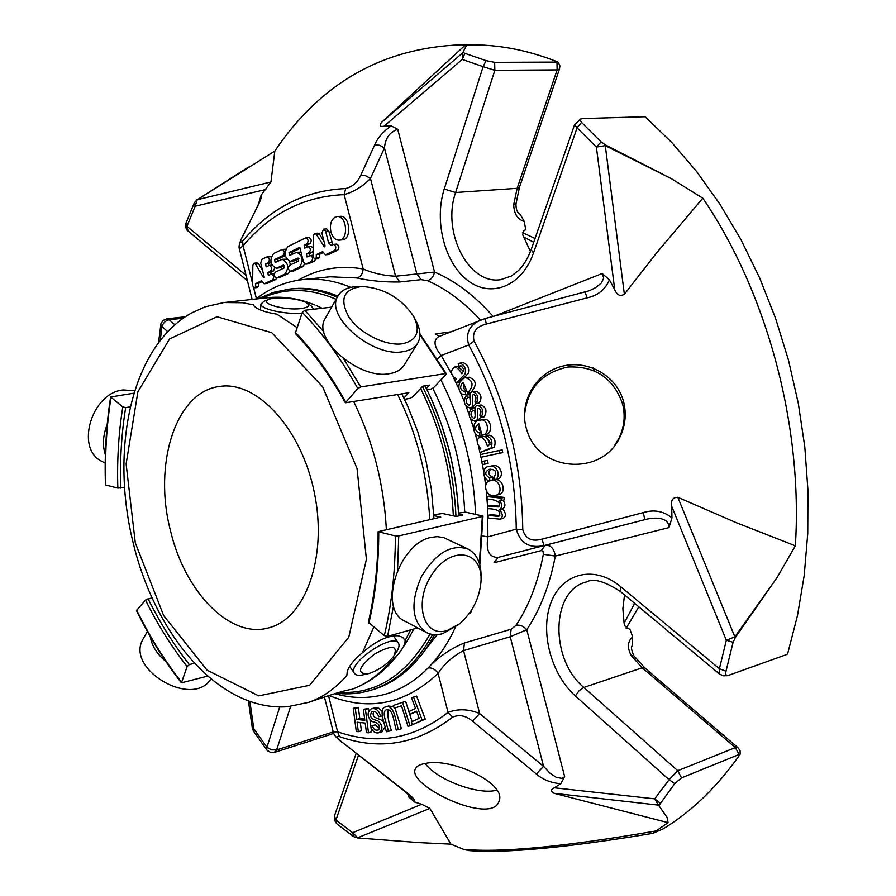 <?xml version="1.0" encoding="UTF-8"?>
<svg xmlns="http://www.w3.org/2000/svg" width="896" height="896" viewBox="0 0 896 896"><rect width="100%" height="100%" fill="white"/><g stroke="black" fill="none" stroke-linecap="round" stroke-linejoin="round"><path stroke-width="1.34" d="M170.554 530.981C153.003 464.666 175.448 391.866 219.341 386.49C256.558 380.15 301.47 428.243 314.395 492.856C327.757 557.379 305.222 619.203 268.486 627.906C229.858 638.826 184.867 591.842 170.554 530.981M413.65 629.048C398.362 659.826 377.552 679.997 351.198 689.573L351.21 689.562C365.21 684.611 377.91 675.763 389.312 663.006C399.672 653.923 404.947 646.43 405.149 640.494L402.651 637.302L398.115 635.757C387.811 635.342 375.939 640.965 362.51 652.635C354.357 659.31 349.272 665.56 347.278 671.373L346.842 675.461C335.563 688.374 322.963 697.301 309.064 702.229L287.818 706.72C218.725 711.726 155.378 634.771 133.358 543.626C110.04 451.035 130.155 347.659 191.274 313.107L205.128 306.802L223.899 302.546L242.637 302.736L253.31 304.786L254.262 306.208C258.059 309.714 265.597 312.368 276.886 314.16L296.8 327.443M314.978 304.987L306.23 301.806M309.064 702.229C333.178 693.918 347.222 689.685 351.221 689.528L351.176 689.506M302.019 313.186C285.645 314.709 260.053 308.997 260.949 304.08L264.018 301.28M306.914 303.106L310.923 305.648L313.634 309.075M367.438 673.904C356.317 673.635 358.59 667.083 374.282 654.226C391.832 644.582 398.362 645.187 393.859 656.006C387.598 664.026 379.411 669.827 369.32 673.434L363.059 674.845C358.49 675.752 355.566 675.203 354.267 673.187C346.954 663.477 393.49 632.027 398.53 643.227C399.683 645.333 398.91 648.379 396.211 652.389L394.486 655.054M301.034 308.56C284.872 310.778 258.138 303.106 268.8 299.398C275.621 296.24 299.634 298.402 306.398 302.781C310.408 305.514 308.616 307.44 301.034 308.56M181.395 682.842C164.438 661.158 149.464 637.078 136.461 610.579L145.499 600.096L152.018 597.789M207.682 676.099L181.429 682.819L187.13 666.557L189.358 664.597L194.443 663.23M105.459 484.926C104.44 454.675 106.165 425.365 110.634 396.984L122.797 406.93L125.664 407.59L130.334 406.885M105.482 484.938L117.835 488.118L124.544 487.379M419.944 334.746L445.536 373.576L360.774 386.926L357.806 388.528L345.386 402.786L408.856 392.739L403.894 398.048M397.555 570.214L398.742 535.92L395.36 535.942L378.157 531.675L440.72 517.115L433.854 515.603M110.667 396.995L133.986 393.165M323.882 331.867L304.797 310.274L302.31 312.402L295.243 333.379C313.544 352.598 330.266 375.738 345.363 402.808M304.797 310.274L331.643 307.115M404.499 399.302L409.853 398.406L412.686 396.883L422.733 386.187L429.498 385.09L426.328 388.461M426.978 389.76L430.808 389.133L433.619 387.621L445.962 374.595L446.298 373.766L445.536 373.576M378.123 531.664C378.112 564.066 374.853 594.272 368.357 622.272L384.306 635.634L387.554 636.35L417.682 627.917M458.483 513.061L465.618 512.142L482.944 516.085L482.317 516.466L479.394 563.338M433.81 514.763L442.568 513.486L456.176 516.466L462.851 514.931L458.517 513.99M398.742 535.92L482.317 516.466M469.269 613.458L470.77 612.64L471.397 610.322M150.248 636.485C151.726 645.669 156.89 653.957 165.749 661.349M107.139 424.805C102.906 435.422 102.312 445.413 105.358 454.754M417.357 343.694L404.454 364.638C401.621 369.477 396.614 372.49 389.446 373.666C359.475 379.971 311.875 339.035 325.069 318.685L325.629 317.699M405.306 621.387L404.275 620.85C377.854 608.754 398.989 542.909 431.323 537.365L437.136 536.637L443.598 537.589L467.432 548.733M143.718 637.918L143.114 638.982C124.678 669.01 192.707 708.882 210.941 678.866M134.725 390.757L123.256 389.939C91.661 392.582 74.917 448.65 101.752 461.283L102.794 461.843M414.982 318.998L415.722 320.443C420.47 329.134 421.187 336.582 417.894 342.81C415.083 347.614 410.088 350.571 402.898 351.68C372.837 357.694 324.666 316.467 337.781 296.307C341.242 290.136 347.816 286.899 357.504 286.586L362.253 286.474C383.992 288.075 401.117 298.043 413.65 316.378C420.874 331.285 417.088 340.424 402.315 343.784C385.829 346.293 360.035 333.558 349.115 317.397C339.046 299.107 343.426 288.803 362.253 286.474M458.192 624.893L442.758 633.618C436.397 635.398 430.718 634.906 425.723 632.15C411.678 621.018 410.222 602.549 421.355 576.744C435.848 552.821 451.517 543.637 468.362 549.17C477.277 554.277 481.499 563.954 481.04 578.189M447.205 630.538C422.744 638.434 412.854 600.701 433.082 572.835C452.693 544.454 483.638 551.522 480.95 582.198C479.226 598.909 472.125 612.763 459.648 623.75L447.205 630.538M419.496 842.632L357.605 837.95L419.496 842.632L450.934 844.155L463.456 849.296C500.069 852.914 564.312 846.787 656.197 830.917L652.87 833.325L663.253 828.822C692.048 811.272 717.685 786.397 740.163 754.208L740.062 750.49L737.867 747.622L735.347 747.589L642.219 667.778L644.862 667.979L633.741 655.67L631.277 655.637C627.054 647.685 627.514 641.435 632.643 636.888L630.246 630.045L628.622 628.454L627.648 628.757L624.546 625.408L624.098 623.179L622.866 608.698L624.534 594.922M530.466 251.563L522.682 234.707L523.824 230.63L524.843 230.541L525.515 228.525L524.283 221.491C517.496 219.374 513.968 213.752 513.699 204.613L517.138 188.328L455.616 192.494C441.638 231.84 468.406 284.85 500.55 279.698L511.538 275.968L518.829 270.267C523.891 264.936 528.002 258.059 531.16 249.637L533.456 253.042L577.08 127.826L581.526 122.405L601.126 141.904L605.517 144.973L671.261 178.595L605.282 145.645L605.517 144.973M424.984 385.818C435.008 405.373 442.915 426.384 448.728 448.851C454.406 471.072 457.688 493.427 458.562 515.917C457.755 493.472 454.507 471.173 448.84 448.997L441.146 423.573L431.491 399.358M434.694 634.648C418.589 663.6 398.171 681.867 373.43 689.461L370.899 690.234C395.909 682.55 416.483 663.958 432.611 634.469M337.243 297.27C320.824 290.147 304.819 287.426 289.24 289.094L291.872 288.814C306.813 287.213 322.146 289.643 337.893 296.117M491.994 480.547C499.24 478.419 503.888 493.651 495.734 495.298C485.005 498.12 482.294 481.835 490.09 480.749L491.994 480.547M490.09 480.749L495.152 479.864C502.398 477.736 507.035 492.946 498.893 494.592L498.579 494.659M335.171 217.112L337.098 216.574C346.875 215.253 348.992 239.915 339.136 240.162C335.294 240.106 332.55 237.339 330.904 231.862C329.594 224.862 331.016 219.934 335.171 217.112M339.136 240.162L342.261 239.882C352.128 239.646 350.011 215.018 340.234 216.339L337.098 216.574M316.31 254.632L322.616 251.63L325.45 254.8L334.566 250.477C336.47 247.822 336.112 245.784 333.514 244.373L331.061 245.347L328.597 242.861L325.662 231.336L323.512 229.152L321.91 233.173L324.99 245.28L324.363 246.87L316.277 234.304L314.854 233.386L313.398 235.491L313.062 257.018L314.854 259.09L318.27 258.72L319.368 257.387L316.254 257.678L316.31 254.632L319.424 254.352L319.368 257.387M316.277 234.304L319.402 234.046L324.083 241.718M319.402 234.046L317.979 233.128L314.854 233.386M317.654 258.776L318.27 258.72M315.157 259.011L316.254 257.678M323.176 252.56L319.424 254.352M328.451 254.52L325.45 254.8M334.566 250.477L337.691 250.197L328.574 254.509M337.691 250.197C339.595 247.542 339.237 245.504 336.638 244.093L336.291 244.171M325.662 231.336L328.787 231.09L332.864 244.597M328.787 231.09L326.637 228.906L323.512 229.152M255.651 283.584L255.629 286.507L254.621 287.773L252.65 285.79L252.818 265.339L254.139 263.2L255.494 264.096L263.57 277.771L264.32 277.413L260.714 263.155L261.744 259.392L267.198 256.805C269.618 258.171 269.965 260.12 268.229 262.662L265.63 263.928L266.146 266.851L269.371 265.418C271.802 266.784 272.149 268.733 270.402 271.275L267.803 272.53L268.33 275.453L271.533 274.03C273.986 275.397 274.333 277.346 272.586 279.888L264.264 283.763L261.498 280.795L255.651 283.584L258.731 283.27L262.035 281.691M257.174 287.504L258.709 286.194L258.731 283.27M254.621 287.773L257.701 287.448M255.629 286.507L258.709 286.194M266.941 283.416L275.677 279.574L276.752 277.95M267.803 272.53L270.894 272.216L270.514 274.445M270.894 272.216L273.504 270.973L274.646 267.971M265.63 263.928L268.722 263.637L268.33 265.832M268.722 263.637L270.995 262.528M271.197 256.782L267.198 256.805M262.606 270.603L258.586 263.816L257.219 262.92L254.139 263.2M276.27 268.251C270.155 264.858 269.282 259.952 273.65 253.546L282.195 249.446C284.648 250.824 284.995 252.795 283.226 255.36L274.613 259.549L275.128 262.483L282.24 259.291C288.411 262.752 289.285 267.68 284.838 274.075L276.45 277.984C273.986 276.629 273.638 274.669 275.386 272.115L284.122 267.926L283.606 264.97L276.27 268.251L280.403 267.658L284.525 265.686M285.667 249.189L282.195 249.446M274.613 259.549L277.715 259.269L285.23 255.606M277.715 259.269L277.312 261.464M279.126 277.637L287.941 273.762L290.181 271.219M290.662 264.79L289.139 261.173M286.754 259.202L282.24 259.291M298.581 261.005L298.054 258.026L290.573 261.363C284.368 257.947 283.494 252.997 287.952 246.523L305.861 237.821C308.381 239.21 308.728 241.214 306.891 243.824L304.17 245.157L304.685 248.158L308.101 246.635C310.632 248.035 310.979 250.04 309.142 252.65L306.41 253.96L306.936 256.962L310.33 255.472C312.872 256.861 313.219 258.866 311.382 261.475L305.614 264.13L303.475 261.946L299.757 247.307L289.016 252.538L289.542 255.494L296.699 252.291C302.971 255.774 303.834 260.747 299.309 267.21L290.618 271.253C288.12 269.875 287.773 267.904 289.554 265.317L298.581 261.005M290.573 261.363L294.739 260.77L298.984 258.742M304.17 245.157L307.283 244.888L310.016 243.555C311.842 240.946 311.506 238.952 308.986 237.552L305.861 237.821M307.283 244.888L306.858 247.15M306.41 253.96L309.523 253.68L313.152 251.384M313.197 248.08L311.214 246.366L308.101 246.635M309.523 253.68L309.109 255.965M308.28 263.794L314.496 261.184L315.717 259.011M289.016 252.538L292.13 252.258L300.037 248.405M292.13 252.258L291.715 254.475M293.283 270.917L302.411 266.907L304.842 263.973M300.978 252.123L296.699 252.291M393.288 705.466L402.573 702.33L409.998 725.782L408.016 726.421L401.486 705.768L394.162 708.221L393.288 705.466M394.162 708.221L401.498 705.824M409.998 725.782L412.966 724.494M412.059 721.627L409.618 713.922M408.878 711.57L405.642 701.366L402.573 702.33M396.312 730.027C393.658 723.285 393.646 708.333 386.434 709.733C380.901 711.861 387.464 724.752 388.326 731.438L386.322 731.786C384.776 723.733 378.19 708.781 385.414 706.978C394.195 703.853 395.718 720.989 398.35 729.669L396.312 730.027M398.35 729.669L401.408 728.661L394.968 707.963M385.414 706.978L388.472 706.014L393.68 706.709M388.326 731.438L391.384 730.442C388.461 722.322 387.374 715.344 388.125 709.52M372.445 725.794C373.419 729.366 375.39 730.744 378.381 729.926C380.632 725.39 378.504 722.613 372.03 721.594C367.08 716.834 366.8 712.578 371.202 708.837C375.771 707.818 378.907 710.315 380.598 716.33L378.706 716.677C377.194 712.41 374.931 710.718 371.941 711.614C369.018 716.318 370.933 719.32 377.664 720.619C382.715 724.92 383.242 728.93 379.232 732.637C375.234 733.757 372.344 731.573 370.541 726.074L375.502 724.819L370.541 726.074M373.744 711.435C370.586 719.578 380.856 717.338 383.936 722.456M385.134 727.16L381.864 731.774M380.598 716.33L382.301 715.781M375.502 724.819L379.523 729.12M373.901 708.008L378.717 708.21L382.021 711.222M363.384 709.296L365.445 709.498L368.502 732.827L366.442 732.603L365.187 723.061L357.101 722.21L358.344 731.707L356.294 731.483L353.248 708.299L355.298 708.501L356.731 719.454L364.829 720.294L363.384 709.296L368.502 708.534L368.782 710.685M364.65 718.995L359.789 718.491L358.355 707.56L353.248 708.299M356.731 719.454L359.789 718.491M355.298 708.501L358.355 707.56M358.344 731.707L361.39 730.733L360.315 722.546M368.502 732.827L371.549 731.842L371.011 727.709M370.787 725.995L370.003 720.003M365.445 709.498L368.502 708.534M411.6 697.928L413.515 697.021L422.184 720.16L412.395 724.685L411.376 721.952L419.227 718.301L416.562 711.178L409.786 714.358L408.766 711.626L415.531 708.434L411.6 697.928M409.786 714.358L416.707 711.57M412.395 724.685L425.253 719.152L416.584 696.058L413.515 697.021M422.184 720.16L425.253 719.152M455.213 380.654L456.31 378.986C450.408 374.752 449.904 370.731 454.787 366.946C457.531 367.909 459.883 370.171 461.854 373.722C464.386 370.25 463.882 367.629 460.342 365.87L459.088 366.307L458.214 363.731L459.883 363.126C464.632 365.042 466.346 368.67 465.035 374.002L456.4 383.085L455.213 380.654M456.4 383.085L459.57 382.57M459.883 363.126L463.086 362.634C467.79 364.504 469.515 368.099 468.272 373.43L459.67 382.39M459.088 366.307L461.294 365.971M454.787 366.946L457.979 366.453L463.59 371.482M464.117 384.586C463.31 388.158 464.251 390.331 466.95 391.104M465.046 391.496L465.875 394.184L464.811 394.464C456.848 395.494 456.658 378.146 465.92 377.72C473.402 380.778 474.006 385.829 467.723 392.874L463.075 382.2C459.413 386.792 459.928 389.928 464.61 391.586L466.984 391.171M467.723 392.874L470.915 392.336C477.198 385.291 476.594 380.251 469.112 377.205L465.92 377.709M465.875 394.184L464.811 394.464M469.067 393.646L468.776 392.694M479.282 425.387L478.845 429.195L481.253 432.186M479.55 433.059L480.054 435.87C471.71 436.453 471.632 419.474 480.29 420.157C487.962 417.491 490.717 434.739 482.093 435.12L478.755 423.595C474.197 427.605 474.454 430.763 479.55 433.059L481.398 432.712M482.093 435.12L485.274 434.504C493.898 434.123 491.142 416.909 483.47 419.574L480.29 420.157M480.054 435.87L483.168 434.918M479.27 449.77L480.749 448.762C476.19 443.24 476.034 439.331 480.278 437.024C483.717 437.875 486.125 441.056 487.502 446.578C491.165 443.61 490.784 440.933 486.349 438.536L486.046 435.781C491.299 437.315 493.024 441.347 491.198 447.888L479.942 452.525L479.27 449.77M479.942 452.525L494.368 447.25C496.194 440.72 494.48 436.699 489.216 435.176L486.046 435.781M480.278 437.024L483.448 436.408L486.192 437.091M487.536 438.67L490 444.662M474.902 401.251C476.672 398.104 476.146 395.808 473.312 394.363C470.4 397.264 475.72 408.05 469.694 407.926C464.072 405.776 462.941 401.52 466.312 395.158L467.578 397.454C465.315 400.848 465.842 403.446 469.157 405.261C472.573 402.864 466.917 391.776 472.965 391.787C478.016 394.038 479.08 397.936 476.146 403.514L474.902 401.251M476.146 403.514L479.326 402.954C482.272 397.387 481.208 393.49 476.157 391.25L472.965 391.787M469.885 397.891L470.523 403.794M467.578 397.454L469.818 397.074M469.874 395.282L469.504 394.61L466.312 395.158M475.339 395.965L475.843 400.019M476.123 403.469L472.64 407.389M479.786 415.05C481.712 411.958 481.23 409.64 478.341 408.106C475.485 410.861 480.256 421.344 474.578 421.154C468.754 418.891 467.69 414.59 471.374 408.251L472.539 410.648C470.098 413.952 470.579 416.573 473.962 418.499C477.243 416.192 472.214 405.44 477.938 405.541C483.134 407.893 484.142 411.846 480.939 417.402L479.786 415.05M480.939 417.402L484.12 416.819C487.323 411.275 486.326 407.333 481.13 404.981L477.938 405.541M474.835 410.917L475.283 417.01M472.539 410.648L474.813 410.245M474.981 408.554L474.555 407.691L471.374 408.251M480.39 409.741L480.76 413.952M480.838 417.2L477.49 420.616M480.906 457.251L480.346 454.586L498.994 450.542L499.554 453.23L480.906 457.251L502.734 452.592L502.163 449.904L498.994 450.542M499.554 453.23L502.734 452.592M482.35 464.565L481.768 461.496L484.378 461.048L484.96 464.117L482.35 464.565M484.96 464.117L488.118 463.467L487.547 460.398L481.768 461.496M484.378 461.048L487.547 460.398M493.965 477.198C497.347 471.822 495.723 469.202 489.104 469.347C484.434 472.046 484.613 474.858 489.664 477.803L489.776 480.525C482.944 481.018 481.107 466.827 488.645 466.592C497.482 463.758 501.648 477.333 494.715 479.774L493.965 477.198M494.715 479.774L497.874 479.091C504.818 476.65 500.651 463.098 491.803 465.931L488.981 466.525M489.776 480.525L492.934 479.842L492.822 477.131L489.664 477.803M490.874 469.123C487.659 472.427 488.309 475.093 492.822 477.131M487.144 499.24L486.998 496.563L501.054 498.109L501.189 500.539L499.195 500.315C502.454 504.134 502.566 507.237 499.531 509.6C503.048 514.17 503.171 517.35 499.912 519.131L488.197 518.034L488.051 515.357L498.77 516.432C503.35 509.219 491.378 508.771 487.67 508.648L487.525 505.971L498.266 506.968C503.899 501.637 490.739 498.512 487.144 499.24M486.27 490.784L487.536 505.971L490.672 505.254L499.318 506.24M488.051 515.357L491.198 514.629L499.834 515.659M499.531 509.6L502.69 508.872C506.195 513.43 506.33 516.611 503.059 518.392L499.912 519.142M502.947 500.136C505.624 503.978 505.546 506.89 502.69 508.872M501.189 500.539L504.347 499.822L504.213 497.403L490.157 495.858L486.998 496.563M501.054 498.109L504.213 497.403M273.582 752.483L270.57 752.472L266.907 750.053L253.411 731.024L253.803 728.717L252.314 728.123M620.435 436.072C625.43 425.029 626.506 413.65 623.638 401.912C616.762 374.987 586.275 358.501 559.776 366.901C533.21 374.976 517.765 405.675 527.386 431.715C540.098 472.158 602.314 476.067 619.898 437.158L620.435 436.072M777.146 577.461L735.414 637.336L734.854 636.843L777.146 577.461L795.357 545.798L736.322 522.704L677.813 497.291C672.84 497.291 670.802 500.282 671.698 506.274L671.955 517.866L668.987 527.587C668.987 516.107 652.68 517.406 644.806 519.669L543.962 545.563C529.413 548.677 520.184 543.2 516.275 529.144L487.894 536.838C485.755 550.637 489.138 557.491 498.053 557.413L494.054 562.744L541.542 550.525L543.054 551.454L543.346 554.299L555.318 556.069C554.042 548.408 550.682 544.835 545.227 545.35L541.195 550.581M795.357 545.798C803.062 426.026 767.133 292.566 702.811 198.206L671.261 178.595M671.955 517.866C663.645 511.09 654.091 509.331 643.294 512.59L542.024 539.112C531.832 541.946 525.414 538.81 522.782 529.704C521.808 461.462 505.557 398.586 474.029 341.062C472.035 332.214 476.134 326.547 486.326 324.061L587.026 297.886C597.979 295.456 605.427 289.442 609.381 279.843L614.734 289.643C616.851 295.086 620.054 296.632 624.366 294.258L657.261 252.078L702.811 198.206M735.414 637.336L733.085 642.309L726.006 671.182C725.278 674.52 726.074 675.92 728.403 675.394L786.106 654.73M581.526 122.405L579.936 119.784L581.784 118.597L645.142 116.726L671.63 142.352L696.662 171.584L719.891 204.142L740.981 239.702L759.618 277.872L775.533 318.203L788.48 360.17L798.28 403.267L804.798 446.902L807.957 490.526L807.744 533.568L804.205 575.478L797.44 615.754L787.595 653.912L786.24 654.685M360.707 175.358L365.68 175.739L370.474 178.416C363.059 186.234 354.29 191.643 344.154 194.645L345.699 188.563C352.598 186.704 357.605 182.302 360.707 175.358L374.662 144.962C377.686 137.805 383.197 131.432 391.194 125.854L384.014 126.213C380.038 126.963 379.198 125.709 381.494 122.45L465.483 44.878L460.992 44.8C382.424 47.858 320.376 83.283 274.826 151.066L197.21 199.73L248.45 167.093M391.194 125.854L397.734 129.282C389.771 131.992 385.336 138.219 384.451 147.963L416.864 273.963L434.549 272.048C433.451 276.898 431.043 279.765 427.347 280.65L421.131 279.642L399.851 281.971C384.675 282.24 370.306 280.907 356.754 277.95C360.55 277.054 362.69 274.053 363.171 268.968C372.926 273.224 383.723 275.643 395.584 276.226L399.851 281.971M609.381 279.843L602.235 273.504L603.725 278.152L601.384 282.968L595.818 287.549L589.389 290.696L485.139 318.55L438.525 336.706C433.104 340.334 434 346.618 441.224 355.533L468.709 344.971C465.36 333.323 469.381 324.99 480.794 319.984M587.026 297.886L585.189 292.062M486.326 324.061L485.139 318.55M474.029 341.062L468.709 344.971C499.43 401.15 515.29 462.549 516.275 529.144L522.782 529.704M499.274 800.498C505.915 782.947 451.416 757.635 425.981 763.336C420.28 764.21 416.763 766.035 415.419 768.813C406.09 785.21 490.963 825.619 498.904 801.629L499.274 800.498M450.934 844.155L429.878 808.405L421.714 804.272L414.837 802.11L408.666 796.925L407.882 793.845M656.197 830.917L668.08 822.651L667.094 817.432L658.482 805.123L667.094 817.432M414.837 802.11C415.274 800.094 412.115 796.533 405.373 791.448L343.078 742.974C336.56 737.901 335.373 735.784 339.506 736.624C379.803 750.781 417.502 744.285 452.603 717.125C459.413 714.291 466.066 715.646 472.562 721.202L536.368 774.021C542.774 779.61 550.883 782.846 560.717 783.731L554.344 787.797C550.547 789.51 550.491 791.358 554.198 793.33L668.08 822.651M357.605 837.95L353.629 836.618L336.538 823.603L334.365 819.963L334.578 815.517M463.456 849.296L468.597 850.573C504.885 853.496 566.306 847.75 652.882 833.336M739.077 754.477L681.542 777.862L677.757 770.717L735.347 747.589L739.077 754.477L740.163 754.208M681.542 777.862L674.733 783.619L659.165 805.235M660.106 803.04L654.707 798.862L658.482 805.123L554.198 793.33M560.717 783.731L564.67 776.72L561.994 778.355L556.338 777.403L549.853 773.08L543.57 766.349L536.368 774.021M472.562 721.202L479.662 713.563L543.57 766.349L510.216 636.72L463.557 650.63C452.928 656.118 444.438 663.712 438.099 673.411C435.355 669.323 432.029 667.509 428.109 667.968C413.997 682.181 398.384 691.286 381.248 695.262C365.949 698.712 350.459 698.174 334.757 693.638M452.603 717.125L448.034 712.387C458.08 708.568 468.619 708.96 479.662 713.563L463.557 650.63L464.419 642.981C452.222 647.864 441.045 655.222 430.864 665.034C440.462 654.528 448.717 641.816 455.627 626.898M324.464 697.043L333.245 731.954L337.602 731.774L328.518 695.677M339.506 736.624L337.602 731.774C377.014 745.517 413.829 739.054 448.034 712.387L438.099 673.411C405.227 704.245 368.861 711.614 329 695.52M420.907 655.704L437.192 634.614M464.722 512.03C462.661 467.79 452.021 426.541 432.802 388.27M350.84 287.336C334.421 280.56 318.416 277.984 302.826 279.597C285.645 281.512 270.043 287.986 256.01 299.006M428.109 667.968L430.864 665.034M440.91 379.915C461.91 421.411 473.469 466.2 475.586 514.293M437.349 358.926L441.224 355.533L451.685 374.002M516.107 625.285C519.915 624.624 523.466 626.102 526.77 629.731L510.216 636.72L511.112 629.227L516.107 625.285C529.021 605.629 538.104 581.963 543.346 554.299M487.682 508.648L487.894 536.838L482.35 535.954M343.078 742.974L404.466 791.078L411.925 797.922L411.354 796.667M405.373 791.448L404.466 791.078M429.878 808.405L357.661 837.782L352.654 832.698L353.629 836.618M542.024 539.112L543.962 545.563L498.053 557.413L644.806 519.669L643.294 512.59M274.826 151.066L270.928 181.978L261.072 195.238L258.53 204.019M261.072 195.238C262.181 195.866 260.938 199.707 257.354 206.774L242.984 235.738C239.624 242.424 239.501 244.205 242.637 241.08L243.062 245.818L239.355 248.786L252.123 299.443M242.984 235.738L242.626 236.242C239.557 242.334 238.459 246.512 239.355 248.786M336.706 823.749L334.522 815.685L356.126 753.491M631.277 655.637L642.219 667.778L583.845 687.445L677.757 770.717L669.077 779.677L674.733 783.619M633.696 655.614C631.21 649.32 630.75 646.117 632.307 645.994L632.643 636.888M524.283 221.491L520.251 214.446C517.362 213.069 515.928 209.552 515.962 203.907L513.699 204.613M726.006 671.182L719.398 668.73L719.242 673.814M620.614 591.662L620.446 586.51L719.398 668.73L726.342 640.259L733.085 642.309M290.73 706.07L276.651 749.918L271.522 749.874L266.941 747.275L266.717 749.829L268.285 751.397M253.467 731.114L252.325 728.168L248.394 700.941M580.989 118.698L574.571 124.69L577.08 127.826L596.378 147.078L605.282 145.645L624.366 294.258M601.126 141.904L596.378 147.078L614.734 289.643M381.494 122.45L462.65 52.875L466.155 46.032L462.65 52.875L462.246 59.427L464.89 53.346L486.069 60.626L483.112 66.674L494.85 70.314L557.133 69.888L559.474 69.014L559.91 65.8L558.085 62.082L494.648 62.35L486.069 60.626M374.662 144.962L379.635 145.253L384.451 147.963L370.474 178.416L395.584 276.226L416.864 273.963L421.131 279.642M160.754 324.565L161.963 326.536C163.229 322.795 165.648 320.544 169.221 319.771L183.277 318.158M257.354 206.774L242.626 236.242M188.227 231.482L185.92 223.261L194.309 202.776L195.182 206.214L197.21 199.73L270.928 181.978M466.155 46.032L465.483 44.878M558.085 62.082C529.458 50.725 501.357 44.99 473.805 44.878L460.992 44.8M194.309 202.776L197.098 199.662M463.176 52.438L464.89 53.346M523.365 236.813L533.714 242.29M634.67 603.366L624.098 623.179M592.917 367.886L594.552 370.877M638.781 606.794L626.158 628.365M522.413 232.579L535.035 238.482M425.174 763.459C436.666 779.778 478.666 795.48 496.765 790.149M614.611 445.446L618.878 438.458C624.31 427.302 625.52 415.71 622.53 403.693C613.368 378.078 595.168 365.848 567.93 367.002C541.318 372.77 526.814 389.178 524.451 416.203M304.438 301.258C291.995 297.595 279.72 296.419 267.624 297.73L291.861 298.693M397.645 394.576C416.741 433.306 427.437 474.992 429.71 519.635M410.581 629.899L405.149 640.494M353.786 401.766C373.016 441.381 383.88 483.974 386.366 529.536M373.744 627.144L362.51 652.635M135.285 542.786L126.123 463.96L137.894 391.776L169.624 338.912L217.022 316.747L271.858 332.73L322.627 386.747L357.067 468.586L366.408 559.283L348.779 637.168L309.59 685.283L258.742 695.867L207.021 670.141L163.643 615.552L135.285 542.786M148.042 598.718C160.037 622.922 173.813 644.885 189.358 664.597M125.664 407.59C121.498 433.518 119.84 460.354 120.702 488.096M145.499 600.096C157.584 624.512 171.45 646.666 187.13 666.557M122.797 406.93C118.608 433.082 116.962 460.141 117.835 488.118M345.677 401.99C330.467 374.73 313.611 351.411 295.12 332.024M368.894 623.258C375.446 595.045 378.728 564.637 378.739 532.022M136.651 610.098C149.598 636.485 164.506 660.453 181.384 682.002M110.981 397.566C106.523 425.813 104.798 455 105.818 485.139M357.806 388.528C341.107 358.725 322.605 333.357 302.31 312.402M360.774 386.926L343.694 358.904M384.306 635.634C391.63 604.89 395.315 571.67 395.36 535.942M387.554 636.35L393.534 605.886M470.534 611.654L470.131 613.211M455.952 516.421C453.824 469.93 442.658 426.619 422.464 386.478M339.069 692.317C376.286 694.523 406.638 675.069 430.091 633.954M453.342 515.85C451.158 470.333 440.238 427.874 420.594 388.472M336.101 299.275C309.456 287.907 284.637 287.605 261.621 298.39M323.669 246.445L324.946 246.322M328.597 242.861L331.722 242.592M264.667 283.651L267.747 283.338M272.586 279.888L275.677 279.574M270.402 271.275L273.504 270.973M268.229 262.662L270.973 262.405M255.494 264.096L258.586 263.816M277.301 267.96L280.403 267.658M283.226 255.36L285.141 255.181M284.838 274.075L287.941 273.762M276.853 277.872L279.944 277.558M291.637 261.061L294.739 260.77M306.891 243.824L310.016 243.555M309.142 252.65L312.256 252.37M311.382 261.475L314.496 261.184M306.051 264.006L309.154 263.715M299.309 267.21L302.411 266.907M291.032 271.141L294.134 270.827M249.872 701.478L253.803 728.717L266.941 747.275L279.742 706.966M671.698 506.274L726.342 640.259L734.854 636.843L677.813 497.291M494.648 62.35L494.85 70.314L455.616 192.494L444.237 189.045L483.112 66.674L462.246 59.427L384.014 126.213M397.734 129.282L434.549 272.048C455.381 280.986 474.902 295.781 493.125 316.422M494.267 316.12L602.235 273.504M444.237 189.045C433.877 221.278 444.718 263.357 467.936 280.627C490.997 298.379 521.976 286.373 533.456 253.042M554.344 787.797L654.707 798.862L669.077 779.677L575.422 695.99C550.782 674.128 539.683 631.053 551.141 602.168C562.229 572.992 594.395 564.715 620.446 586.51M668.987 527.587L555.318 556.069C549.797 584.819 540.288 609.37 526.77 629.731L564.67 776.72M485.654 485.408L484.501 476.885M483.672 471.61L482.44 464.542M481.858 461.485L480.995 457.229M480.424 454.574L479.976 452.525M479.338 449.702L478.486 446.163M477.187 440.978L475.104 433.328M473.502 427.918L470.725 419.205M468.899 413.885L466.043 406.09M464.139 401.218L460.533 392.594M458.752 388.573L453.085 376.723M450.789 331.856L435.176 333.995L439.41 336.347M480.469 320.118C463.826 301.963 446.118 288.814 427.347 280.65M356.754 277.95L330.03 276.786L302.826 279.597M511.112 629.227L464.419 642.981M358.467 755.339L335.944 820.008L352.654 832.698L421.714 804.272M167.731 331.688L161.963 326.536L160.25 340.402M265.832 189.47L195.182 206.214L186.939 226.307L246.075 275.442M252.672 283.864L243.062 245.818C270.413 213.349 304.114 196.28 344.154 194.645L363.171 268.968C339.618 264.992 317.968 268.733 298.222 280.19M256.413 298.693L253.613 287.616M345.699 188.563C304.83 190.389 270.48 207.894 242.637 241.08M727.418 675.662L723.531 675.808L719.69 674.162L620.502 591.573C604.666 581.269 593.365 578.043 586.589 581.918C550.861 590.061 549.562 659.254 583.845 687.445L579.018 690.738L575.422 695.99M274.198 752.45L276.651 749.918L333.234 731.92M185.326 316.747L166.802 318.864L169.221 319.771L174.877 324.789M559.44 69.093L519.501 187.186L517.138 188.328L557.133 69.888L556.976 62.182M531.205 249.525L574.571 124.69M786.296 654.662L728.403 675.394M333.379 732.424L331.486 734.205L333.614 733.096M433.989 518.661L431.278 488.578L425.578 458.651L417.749 431.704L407.646 406.067L401.811 393.893M322.168 308.235L316.254 305.525M267.624 297.73L223.899 302.546M260.949 304.08L260.456 310.016M398.294 642.902L394.195 636.944M354.267 673.187L349.91 666.691M268.8 299.398L263.715 301.403M419.933 333.872L446.32 373.744M482.978 516.096L479.819 564.827M143.114 638.982L147.392 631.456M101.752 461.283L105.202 463.109M337.781 296.307L325.069 318.685M425.723 632.15L404.275 620.85M370.899 690.234C359.531 693.638 347.917 694.635 336.067 693.235M289.24 289.094L273.224 292.421L258.126 298.782M496.048 495.219L498.893 494.592M314.854 259.09L317.968 258.798M325.394 254.811L328.507 254.52M333.514 244.373L336.638 244.093M254.363 287.84L257.443 287.515M264.264 283.763L267.355 283.45M271.533 274.03L274.31 273.762M269.371 265.418L271.947 265.171M276.45 277.984L279.541 277.67M310.33 255.472L313.085 255.214M305.614 264.13L308.728 263.827M290.618 271.253L293.72 270.95M382.278 731.64L379.467 732.547M374.259 707.896L371.482 708.77M472.875 407.355L469.941 407.87M477.758 420.56L474.79 421.109M333.245 731.954C333.592 734.664 336.65 738.237 342.406 742.661M519.501 187.186L515.962 203.907M166.802 318.864L163.173 320.387L160.955 323.602L158.536 342.653M331.486 734.205L274.546 752.371L270.57 752.472M260.389 200.155L256.928 207.346M247.419 280.784L186.805 229.947L185.595 227.013L185.73 223.866L194.365 202.675M644.862 667.979L737.789 747.555M619.898 437.158L618.878 438.458"/></g></svg>
